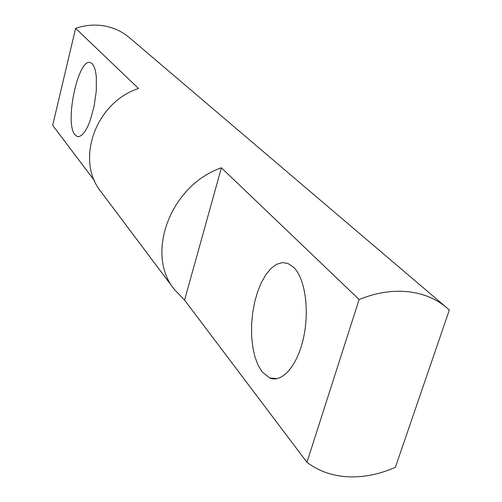 <?xml version="1.0" encoding="UTF-8"?>
<svg xmlns="http://www.w3.org/2000/svg" width="502" height="502" viewBox="0 0 502 502"><rect width="100%" height="100%" fill="white"/><g stroke="black" fill="none" stroke-linecap="round" stroke-linejoin="round"><path stroke-width="0.75" d="M75.049 134.856L77.132 136.481L79.517 136.494L82.102 134.881L84.788 131.693L87.442 127.044L89.946 121.126L94.05 106.593L96.309 90.762L96.315 76.574L95.462 70.933L94.087 66.609L92.268 63.779L90.611 62.694C78.281 56.996 64.187 123.266 75.049 134.856M262.201 371.963L269.649 377.943C281.955 383.29 297.328 366.033 303.459 338.097C309.703 310.242 305.059 278.447 293.808 267.422L287.847 263.387L282.331 262.59L276.715 264.24L271.243 268.212L266.116 274.293L261.542 282.199L257.677 291.606L254.658 302.129L252.606 313.373L251.584 324.907L251.634 336.296L252.776 347.108L254.966 356.922L258.141 365.33L262.201 371.963M347.917 476.793C332.186 475.921 318.532 471.089 306.954 462.298L184.567 300.108L174.451 289.585C144.94 254.075 170.228 185.426 221.401 167.787L359.112 299.512C376.381 292.515 393.11 289.961 409.293 291.857C423.995 293.758 436.458 299.029 446.686 307.676L449.328 310.054L395.394 467.287C379.493 474.327 363.668 477.496 347.917 476.793M94.596 180.871L52.672 125.312L75.62 28.338C85.591 24.962 95.549 24.234 105.489 26.154C114.538 27.999 122.488 31.821 129.34 37.606L446.686 307.676M75.62 28.338L138.496 88.484C95.361 102.496 75.187 160.42 101.002 191.777L174.451 289.585M359.112 299.512L306.954 462.298M184.567 300.108L221.401 167.787M78.431 136.688L77.132 136.481M277.355 378.596L269.649 377.943"/></g></svg>

